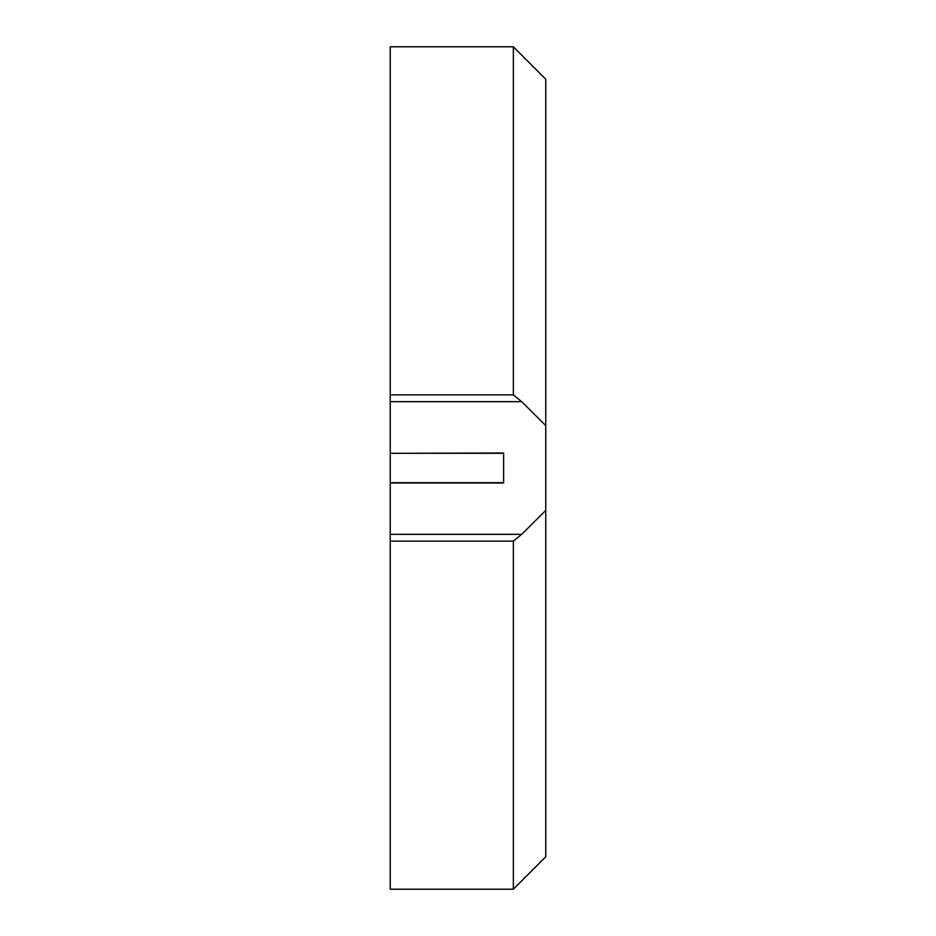 <?xml version="1.0" encoding="UTF-8"?>
<svg xmlns="http://www.w3.org/2000/svg" width="936" height="936" viewBox="0 0 936 936"><rect width="100%" height="100%" fill="white"/><g stroke="black" fill="none" stroke-linecap="round" stroke-linejoin="round"><path stroke-width="1.4" d="M390.242 453.305L503.638 453.012L503.638 482.988L390.242 482.988L390.242 453.305L503.638 453.305M390.242 482.695L503.638 482.695M390.242 453.012L390.242 401.649L521.668 401.649L545.758 425.576L545.758 510.424L521.668 534.351L390.242 534.351L390.242 889.2L513.361 889.2L513.361 541.137L390.242 541.137M545.758 425.576L545.758 79.197L513.361 46.8L390.242 46.8L390.242 401.649M390.242 534.351L390.242 482.988M521.668 534.351L513.361 541.137M390.242 394.863L513.361 394.863L521.668 401.649M513.361 889.2L545.758 856.803L545.758 510.424M513.361 46.8L513.361 394.863"/></g></svg>
